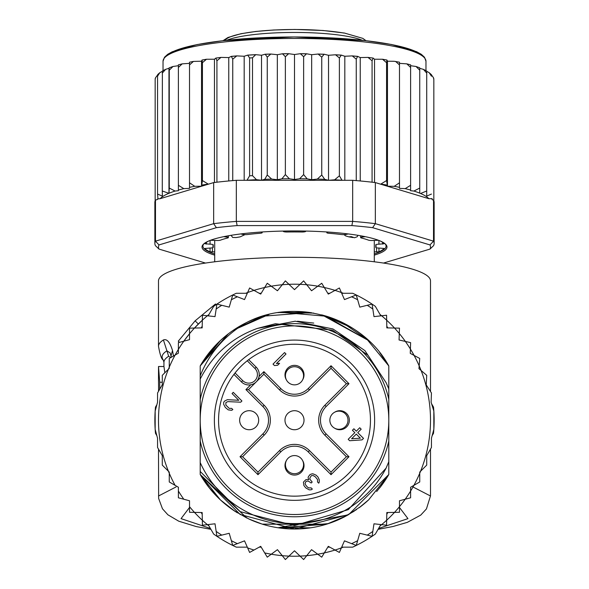 <?xml version="1.0" encoding="UTF-8"?>
<svg xmlns="http://www.w3.org/2000/svg" width="589" height="589" viewBox="0 0 589 589"><rect width="100%" height="100%" fill="white"/><g stroke="black" fill="none" stroke-linecap="round" stroke-linejoin="round"><path stroke-width="0.88" d="M200.201 420.215A94.299 94.299 0 0 0 290.384 514.425A94.299 94.299 0 0 0 388.799 420.215A94.299 94.299 0 0 0 298.616 326.004A94.299 94.299 0 0 0 200.201 420.215M249.162 410.695A9.52 9.52 0 0 0 239.649 419.795A9.52 9.52 0 0 0 249.162 429.734A9.52 9.52 0 0 0 258.674 420.627A9.52 9.52 0 0 0 249.162 410.695M286.46 460.451A9.52 9.52 0 0 0 294.5 475.073A9.52 9.52 0 0 0 302.54 460.451M334.736 428.255A9.52 9.52 0 0 0 349.351 420.627A9.52 9.52 0 0 0 334.736 412.175M255.773 382.298L255.089 382.857M253.977 383.594L253.226 383.984M252.681 384.219L251.849 384.507M258.792 377.564L258.505 378.396M258.269 378.933L257.879 379.691M257.143 380.803L256.583 381.488M294.5 410.695A9.52 9.52 0 0 0 284.988 419.795A9.52 9.52 0 0 0 294.5 429.734A9.52 9.52 0 0 0 304.012 420.627A9.52 9.52 0 0 0 294.5 410.695M237.846 363.553A80.126 80.126 0 0 0 240.371 479.291A80.126 80.126 0 0 0 355.881 471.715A80.126 80.126 0 0 0 348.629 361.138A80.126 80.126 0 0 0 237.846 363.553M254.912 368.442L247.24 360.77A75.937 75.937 0 0 0 235.063 372.955L242.727 380.619A8.614 8.614 0 0 0 254.639 380.884A8.614 8.614 0 0 0 254.912 368.442L256.193 367.161L248.683 359.651M247.807 360.321L247.24 360.77A75.937 75.937 0 0 1 352.671 469.028A75.937 75.937 0 0 1 243.942 476.876A75.937 75.937 0 0 1 235.063 372.955L234.613 373.522M233.936 374.398L241.446 381.908A10.425 10.425 0 0 0 255.862 382.217A10.425 10.425 0 0 0 256.804 367.83A10.425 10.425 0 0 0 256.804 367.823A10.425 10.425 0 0 0 256.193 367.161M302.54 379.979A9.52 9.52 0 0 0 294.5 365.357A9.52 9.52 0 0 0 286.46 379.979M294.5 455.577A9.071 9.071 0 0 0 285.429 464.64A9.071 9.071 0 0 0 294.5 473.711A9.071 9.071 0 0 0 303.571 464.64A9.071 9.071 0 0 0 294.5 455.577A9.071 9.071 0 0 1 303.571 464.64A9.071 9.071 0 0 1 294.5 473.711M294.5 384.853A9.071 9.071 0 0 0 303.571 375.782A9.071 9.071 0 0 0 294.5 366.719A9.071 9.071 0 0 0 285.429 375.782A9.071 9.071 0 0 0 294.5 384.853A9.071 9.071 0 0 1 285.429 375.782A9.071 9.071 0 0 1 294.5 366.719M329.862 420.215A9.071 9.071 0 0 0 338.933 429.278A9.071 9.071 0 0 0 347.996 420.215A9.071 9.071 0 0 0 338.933 411.144A9.071 9.071 0 0 0 329.862 420.215A9.071 9.071 0 0 1 338.933 411.144A9.071 9.071 0 0 1 347.996 420.215M286.004 354.011L284.561 352.568L273.024 364.112L274.467 365.555L277.625 365.276L279.591 363.317L276.425 363.59L286.004 354.011M227.825 401.61L240.695 402.206L241.924 400.976L233.273 392.326L232.044 393.548L238.773 400.284L227.361 399.673L224.431 401.161L223.687 402.383L223.665 404.326L225.337 407.47L228.223 409.87L231.624 410.319L232.846 409.576L231.646 408.376L229.217 408.398L225.845 405.033L225.874 402.604L227.825 401.61M313.481 474.005L312.266 473.777L310.072 474.528L308.349 476.729L308.091 477.951L308.805 479.645L305.89 479.674L303.431 482.126L303.88 485.527L305.801 487.935L309.181 489.842L311.125 489.82L312.347 489.084L311.147 487.876L308.717 487.906L307.267 486.948L305.352 484.541L305.117 483.326L305.868 481.618L307.333 481.117L308.305 481.103L311.198 483.017L312.177 482.038L310.02 479.387L309.792 478.172L311.272 475.728L312.98 475.47L315.152 476.663L317.552 479.549L317.523 481.979L318.73 483.179L319.223 482.207L319.253 479.777L318.06 477.112L316.138 475.19L313.481 474.005M348.195 439.291L349.638 440.727L362.036 439.873L363.516 438.4L357.744 432.628L361.182 429.19L359.739 427.747L356.301 431.185L353.893 428.777L352.421 430.25L354.828 432.657L348.195 439.291M257.975 472.12L242.587 456.733L264.137 435.19A21.175 21.175 0 0 0 264.137 405.239L248.499 389.601L263.887 374.214L279.525 389.852A21.175 21.175 0 0 0 309.475 389.852L331.025 368.302L331.025 365.74L348.975 383.689L346.413 383.689L324.863 405.239A21.175 21.175 0 0 0 324.863 435.19L346.413 456.733L348.975 456.733L331.025 474.69L331.025 472.12L309.475 450.578A21.175 21.175 0 0 0 279.525 450.578L257.975 472.12L257.975 474.69L240.025 456.733L242.587 456.733L264.137 435.19A21.175 21.175 0 0 0 264.137 405.239L248.499 389.601L245.93 389.601L250.752 384.779M346.413 456.733L331.025 472.12L309.475 450.578A21.175 21.175 0 0 0 279.525 450.578L280.806 451.859L257.975 474.69M331.025 368.302L346.413 383.689M263.887 374.214L263.887 371.644L280.806 388.571A19.363 19.363 0 0 0 308.194 388.571L331.025 365.74M351.604 438.768L356.271 434.1L360.358 438.187L351.604 438.768M155.165 429.344L157.55 438.245L157.55 447.456L162.277 455.643L162.277 465.096L168.432 471.252A136.007 136.007 0 0 1 169.264 367.161L169.264 368.339L162.277 375.326L162.277 384.786L157.55 392.973L157.55 402.184L155.165 411.078L155.165 429.344A139.637 139.637 0 0 0 155.481 433.305L156.873 435.713L155.165 429.344A139.637 139.637 0 0 1 155.481 407.124L156.873 404.717L155.165 411.078M175.095 355.086A136.007 136.007 0 0 1 178.393 349.373L178.393 353.179L169.264 358.451L169.264 367.161A136.007 136.007 0 0 1 175.095 355.086M183.805 341.186A136.007 136.007 0 0 0 178.393 349.373L178.393 342.636L183.805 341.186A136.007 136.007 0 0 1 189.518 333.742L189.518 339.654L183.805 341.186L189.518 333.742L189.518 328.147L194.48 328.044A136.007 136.007 0 0 1 202.329 320.195L202.174 327.889L194.48 328.044L202.329 320.195L202.432 315.233L207.372 315.778A136.007 136.007 0 0 1 208.977 314.452L207.365 315.778A136.007 136.007 0 0 0 202.329 320.195M245.672 293.27A136.007 136.007 0 0 1 247.623 292.542L244.531 299.58L232.743 294.979A139.637 139.637 0 0 0 213.652 306.361L208.167 315.866M253.969 290.384A136.007 136.007 0 0 1 264.689 287.513L260.706 294.095L249.618 287.984L247.623 292.542A136.007 136.007 0 0 1 253.969 290.384M271.264 286.202A136.007 136.007 0 0 1 282.264 284.752L277.456 290.76L267.259 283.257L264.689 287.513A136.007 136.007 0 0 1 271.264 286.202M288.949 284.318A136.007 136.007 0 0 1 300.051 284.318L294.5 289.641L285.37 280.879L282.264 284.752A136.007 136.007 0 0 1 288.949 284.318M380.833 315.866L375.348 306.361A139.637 139.637 0 0 0 356.257 294.979L344.469 299.58L341.377 292.542A136.007 136.007 0 0 0 335.031 290.384L328.294 294.095L324.311 287.513A136.007 136.007 0 0 0 317.736 286.202L311.544 290.76L306.736 284.752A136.007 136.007 0 0 0 300.051 284.318L303.629 280.879L306.736 284.752A136.007 136.007 0 0 1 317.736 286.202L321.741 283.257L324.311 287.513A136.007 136.007 0 0 1 335.031 290.384L339.382 287.984L341.377 292.542A136.007 136.007 0 0 1 343.328 293.27M380.023 314.452A136.007 136.007 0 0 1 381.628 315.778L386.568 315.233L386.671 320.195A136.007 136.007 0 0 1 394.52 328.044L399.482 328.147L399.29 333.514A136.007 136.007 0 0 1 405.372 341.436L410.607 342.636L410.4 349.041A136.007 136.007 0 0 1 414.089 355.425L419.736 358.451L419.177 365.857A136.007 136.007 0 0 1 421.098 370.488L426.723 375.326L426.245 384.911L431.45 392.973L431.111 402.228L433.835 411.078A139.637 139.637 0 0 0 433.519 407.124L431.582 403.759M175.095 485.343A136.007 136.007 0 0 1 169.264 473.261L169.264 472.091L168.432 471.252A136.007 136.007 0 0 0 169.264 473.261L169.264 481.971L178.393 487.243L178.393 497.793L189.518 500.768L189.518 512.283L194.48 512.386A136.007 136.007 0 0 0 202.329 520.227L202.432 525.197L207.372 524.652A136.007 136.007 0 0 0 208.977 525.97M208.167 524.563L213.652 534.061A139.637 139.637 0 0 0 232.743 545.451L244.531 540.842L249.618 552.438L260.706 546.334L267.259 557.165L271.264 554.22A136.007 136.007 0 0 0 282.264 555.67L285.37 559.55L288.949 556.112A136.007 136.007 0 0 0 300.051 556.112L303.629 559.55L306.736 555.67A136.007 136.007 0 0 0 317.736 554.22L321.741 557.165L324.311 552.916A136.007 136.007 0 0 0 335.031 550.045L339.382 552.438L341.377 547.888A136.007 136.007 0 0 0 343.328 547.152M380.023 525.97A136.007 136.007 0 0 0 381.628 524.652L386.568 525.197L386.671 520.227A136.007 136.007 0 0 0 394.52 512.386L399.482 512.283L399.482 506.68A136.007 136.007 0 0 0 405.195 499.236L410.607 497.793L410.607 491.057A136.007 136.007 0 0 0 413.905 485.343L419.736 481.971L419.736 473.261A136.007 136.007 0 0 0 420.568 471.252L426.723 465.096L426.723 455.643L431.45 447.456L431.45 438.245L433.835 429.344L433.835 411.078A139.637 139.637 0 0 1 433.519 433.305L432.127 435.713L433.835 429.344M216.119 304.646L215.471 303.998L195.121 320.836L178.283 341.186L179.454 342.349M198.324 324.038L195.121 320.836M257.364 328.426C231.963 337.571 212.909 354.453 200.201 379.058L200.201 399.416A96.567 96.567 0 0 1 388.799 399.416L388.799 388.931L386.148 382.74L367.948 355.241L332.468 330.186L275.394 323.729L257.364 328.426L295.229 321.204L332.976 328.979L364.9 350.588L386.148 382.74M388.799 399.416L388.799 441.014A96.567 96.567 0 0 1 200.201 441.014L200.201 462.549A103.37 103.37 0 0 0 386.067 468.174L388.799 461.71L388.799 474.498A108.81 108.81 0 0 1 379.691 487.898L388.799 474.498L348.784 514.514L294.404 529.018L240.187 514.499L200.201 474.498L200.201 471.45L240.209 511.65L294.5 525.572L348.276 509.662L386.067 468.174M232.743 545.451L231.359 540.68L232.743 545.451A139.637 139.637 0 0 0 236.329 547.152L247.299 547.152M341.701 547.152L352.671 547.152A139.637 139.637 0 0 0 375.348 534.061L380.833 524.563M247.299 293.27L236.329 293.27A139.637 139.637 0 0 0 232.743 294.979L229.217 307.134L216.921 304.108L215.014 316.624L207.372 315.778M356.257 294.979L357.641 299.749L356.257 294.979A139.637 139.637 0 0 0 352.671 293.27L341.701 293.27M216.921 536.314L216.17 531.403L216.921 536.314L229.217 533.288L231.359 540.68A136.007 136.007 0 0 0 237.367 543.64M202.211 514.241L201.21 512.518M202.211 326.181L201.21 327.904M329.788 547.152L327.793 547.152M259.212 547.152L261.207 547.152M264.689 552.916A136.007 136.007 0 0 0 271.264 554.22L277.456 549.662L282.264 555.67A136.007 136.007 0 0 0 288.949 556.112L294.5 550.781L300.051 556.112A136.007 136.007 0 0 0 306.736 555.67L311.544 549.662L317.736 554.22A136.007 136.007 0 0 0 324.311 552.916L328.294 546.334L335.031 550.045A136.007 136.007 0 0 0 341.377 547.888L344.469 540.842L356.257 545.451L359.783 533.288L372.079 536.314L373.986 523.798L381.628 524.652A136.007 136.007 0 0 0 386.671 520.227L386.826 512.54L394.52 512.386A136.007 136.007 0 0 0 399.482 506.68L399.482 500.768L405.195 499.236A136.007 136.007 0 0 0 410.607 491.057L410.607 487.243L413.905 485.343A136.007 136.007 0 0 0 419.736 473.261L419.736 472.091L420.568 471.252A136.007 136.007 0 0 0 421.098 370.488L418.963 368.662L419.177 365.857A136.007 136.007 0 0 0 414.089 355.425L410.268 353.378L410.4 349.041A136.007 136.007 0 0 0 405.372 341.436L399.062 339.986L399.29 333.514A136.007 136.007 0 0 0 394.52 328.044L386.826 327.889L386.671 320.195A136.007 136.007 0 0 0 381.628 315.778L373.986 316.624L372.079 304.108L359.783 307.134L357.641 299.749A136.007 136.007 0 0 0 351.633 296.782M356.257 545.451L357.641 540.68A136.007 136.007 0 0 1 351.633 543.64M372.079 536.314L372.83 531.403A136.007 136.007 0 0 1 367.256 535.129M386.789 514.241L387.79 512.518M221.744 535.129A136.007 136.007 0 0 1 216.17 531.403L215.014 523.798L207.372 524.652A136.007 136.007 0 0 1 202.329 520.227L202.174 512.54L194.48 512.386A136.007 136.007 0 0 1 189.518 506.68M388.799 441.014L388.799 474.498L368.692 499.803A108.81 108.81 0 0 1 359.143 507.733M345.102 516.538A108.81 108.81 0 0 1 262.414 524.181M261.06 523.754A108.81 108.81 0 0 1 248.698 518.909M234.238 510.803A108.81 108.81 0 0 1 200.201 474.498L200.201 462.549M200.201 379.058L200.201 375.848C209.286 353.186 224.667 335.45 246.357 322.639A108.81 108.81 0 0 1 262.186 316.315M277.971 312.671A108.81 108.81 0 0 1 311.021 312.671M326.792 316.308A108.81 108.81 0 0 1 368.692 340.619L324.23 315.549M200.201 375.848L200.201 365.931A108.81 108.81 0 0 1 246.357 322.639C295.148 296.944 362.117 316.875 388.799 365.931L379.684 352.524A108.81 108.81 0 0 1 388.799 365.931L388.799 389.572M386.789 326.181L387.79 327.904M372.079 304.108L372.83 309.019A136.007 136.007 0 0 0 367.256 305.301M259.212 293.27L261.207 293.27M329.788 293.27L327.793 293.27M232.743 294.979L231.359 299.749A136.007 136.007 0 0 1 237.367 296.782M216.921 304.108L216.17 309.019A136.007 136.007 0 0 1 221.744 305.301M379.669 352.502L388.799 365.931L379.691 352.531L388.799 365.931L388.799 388.931L388.799 365.931L388.799 388.931L388.799 365.931L388.799 388.931L388.799 365.931L379.669 352.494L388.799 365.931L366.27 338.439M379.787 487.78L388.799 474.498L388.799 461.71L388.799 474.498L388.799 461.71L388.799 474.498L388.799 461.71L388.799 474.498L382.526 484.165L376.666 491.543M356.573 509.581L342.18 518.018M278.42 527.825L326.52 524.203L262.458 524.195M247.012 518.114L200.201 474.498L200.201 471.45L200.201 474.498L200.201 471.45L200.201 474.498L200.201 471.45L200.201 474.498L209.655 488.34M361.086 506.268L347.62 515.169M328.5 523.569L280.541 528.119M267.575 525.638L263.784 524.593M249.154 519.123L234.805 511.178L220.463 499.951M347.289 515.36L341.753 518.224M262.319 524.151L248.933 519.019M235.291 511.502L233.509 510.324M200.201 474.498L209.316 487.906L200.201 474.498L220.367 499.855M368.743 499.752L359.202 507.689M354.136 511.223L341.598 518.298M326.49 524.21L262.223 524.122L251.326 520.087M246.96 518.084L233.06 510.008M379.684 487.913L388.799 474.498L380.347 487.066M359.312 507.608L368.626 499.862L359.305 507.615M348.084 514.911L278.089 527.773M237.308 512.783L232.949 509.934M220.279 499.774L209.434 488.053M346.847 515.603L327.042 524.041M310.72 527.803L278.251 527.803M262.157 524.1L249.788 519.41M297.497 321.241L313.753 323.089L297.497 321.241M228.318 333.845L200.201 365.931L220.463 340.479M310.248 312.553L262.466 316.227L233.531 330.09L269.114 314.408M294.367 311.404L311.529 312.744M324.922 315.748L368.699 340.626M233.156 330.348L247.203 322.227M261.722 316.462L269.144 314.401M294.765 311.404L311.75 312.781M323.457 315.329L352.141 327.926M220.374 340.567L200.201 365.931L214.948 345.979M220.338 340.597L228.009 334.081M246.747 322.441L233.001 330.451L262.385 316.256M279.974 312.376L311.721 312.781M279.525 312.442L313.76 313.127M322.146 314.975L368.677 340.611M209.331 352.494L220.301 340.626M278.936 312.523L313.554 313.09M321.623 314.843L326.527 316.227M341.959 322.301L368.515 340.457M200.201 365.931L220.426 340.516M234.908 329.177L247.402 322.131M262.598 316.19L266.964 314.946M280.71 312.28L326.681 316.278M342.047 322.345L352.126 327.918M209.36 352.465L220.234 340.692M233.075 330.407L246.828 322.404M341.613 322.131L352.664 328.257M200.201 399.416L200.201 441.014M343.998 234.621L345.61 235.88L348.813 236.859L351.287 236.638L354.468 237.765L357.221 236.741L357.906 235.313M348.813 236.859A79.795 13.856 0 0 1 350.919 237.212A79.795 13.856 0 0 1 352.951 237.573M236.049 237.573A79.795 13.856 0 0 1 240.187 236.859L236.049 237.573L232.648 237.433L231.087 235.32M240.187 236.859L245.002 234.621M374.295 251.856L378.963 251.842A90.669 15.748 180 0 0 384.138 248.484L378.926 248.043A3.63 0.633 0 0 1 375.775 247.417A3.63 0.633 0 0 1 375.789 247.365A81.606 14.173 180 0 0 376.106 246.114A81.606 14.173 180 0 0 375.789 244.862A3.63 0.633 0 0 1 375.775 244.81A3.63 0.633 0 0 1 378.926 244.185L384.138 243.743A90.669 15.748 180 0 0 380.163 240.953M208.837 240.953A90.669 15.748 180 0 0 204.862 243.743L210.074 244.185A3.63 0.633 0 0 1 213.225 244.81A3.63 0.633 0 0 1 213.211 244.862A81.606 14.173 180 0 0 212.894 246.114A81.606 14.173 180 0 0 213.211 247.365A3.63 0.633 0 0 1 213.225 247.417A3.63 0.633 0 0 1 210.074 248.043L204.862 248.484A90.669 15.748 180 0 0 210.037 251.842L214.705 251.856M157.609 74.958L155.525 77.755L155.165 79.331L155.165 200.775A139.637 24.245 180 0 0 154.863 202.358L154.863 243.434A139.637 24.245 0 0 1 155.481 241.159L159.015 244.928L216.391 227.671L213.652 223.665A139.637 24.245 0 0 1 236.329 221.39L237.124 225.594L351.876 225.594L352.671 221.39A139.637 24.245 0 0 1 375.348 223.665L372.609 227.671L429.985 244.928L433.519 241.159A139.637 24.245 0 0 1 434.137 243.434L434.137 202.358A139.637 24.245 180 0 0 433.835 200.775A139.637 24.245 180 0 0 433.519 200.083L432.127 199.671L432.127 198.692L428.851 198.684L375.348 182.59L375.348 223.665L433.519 241.159L433.519 200.083M162.299 71.313L159.766 72.727L157.55 76.187L157.962 74.641M162.38 71.284L162.277 190.991L168.969 193.332L169.264 188.06L175.095 191.05L178.393 190.718L178.393 185.314L183.805 188.635L189.518 188.37L189.518 182.804L194.753 186.308L201.534 186.22L202.432 180.558L208.344 184.188L160.149 198.684A136.007 23.619 0 0 1 168.704 193.383M168.969 193.332L168.969 68.317L165.708 69.296L162.277 73.124M433.835 79.611L433.43 77.645L431.45 74.891L431.45 76.187L429.182 72.69L426.723 71.298L426.723 73.124L423.432 69.362L419.736 68.339L419.736 193.148L419.736 188.06L413.905 191.05A136.007 23.619 0 0 1 419.736 193.148L420.568 193.494A136.007 23.619 0 0 1 428.851 198.684M374.295 255.125A92.488 16.058 180 0 0 386.988 247.005A92.488 16.058 180 0 0 385.537 244.177A92.488 16.058 180 0 0 294.5 230.947A92.488 16.058 180 0 0 203.463 244.177A92.488 16.058 180 0 0 202.012 247.005A92.488 16.058 180 0 0 214.705 255.125M214.705 253.918A91.582 15.903 0 0 1 202.918 246.114A91.582 15.903 0 0 1 203.941 243.743M205.473 263.055L159.015 249.088L155.481 245.709A139.637 24.245 0 0 1 154.863 243.434M434.137 243.434A139.637 24.245 0 0 1 433.519 245.709L429.985 249.088L383.527 263.055M429.985 244.928A136.007 23.619 0 0 1 429.985 249.088M159.015 249.088A136.007 23.619 0 0 1 159.015 244.928M351.876 225.594A136.007 23.619 0 0 1 372.609 227.671M236.329 221.39L352.671 221.39L352.671 180.315L236.329 180.315L236.329 221.39M216.391 227.671A136.007 23.619 0 0 1 237.124 225.594M160.149 198.684L157.558 198.905L157.558 199.457L155.481 200.083L155.481 241.159L213.652 223.665L213.652 182.59L208.344 184.188M155.481 200.083A139.637 24.245 180 0 0 155.165 200.775M375.348 182.59A139.637 24.245 180 0 0 372.079 182.2A139.637 24.245 180 0 0 356.257 180.609A139.637 24.245 180 0 0 352.671 180.315M236.329 180.315A139.637 24.245 180 0 0 232.743 180.609A139.637 24.245 180 0 0 216.921 182.2A139.637 24.245 180 0 0 213.652 182.59M385.059 243.743A91.582 15.903 0 0 1 386.082 246.114A91.582 15.903 0 0 1 374.295 253.918M380.656 184.188L386.568 180.558L387.466 186.22L394.247 186.308L399.482 182.804L399.482 187.346L399.482 63.362L406.808 63.855L410.607 64.849L410.607 190.056L410.607 65.71L416.011 66.483L419.736 67.801M387.466 186.22L387.466 61.204L386.958 60.026L386.568 62.692L382.519 59.246L374.538 59.231L373.146 58.075L372.079 60.755L367.985 57.398L360.24 57.575L357.648 56.36L356.257 59.172L352.237 55.896L344.815 56.257L341.311 55.108L339.382 57.958L335.524 54.77L328.529 55.292L324.164 54.24L321.741 57.14L318.134 54.033L311.662 54.711L306.516 53.768L303.629 56.721L300.353 53.695L294.5 54.519L288.647 53.695L285.37 56.721L282.484 53.768L277.338 54.711L270.866 54.033L267.259 57.14L267.259 175.007L271.654 179.078L277.338 179.726L281.866 178.842L285.37 174.594L289.346 178.762L294.5 179.527L299.654 178.762L303.629 174.594L307.134 178.842L311.662 179.726L317.346 179.078L321.741 175.007L324.701 179.328L328.529 180.308L334.655 179.792L339.382 175.824L342.054 180.315M267.259 175.007L264.741 179.314A136.007 23.619 0 0 1 271.654 179.078M267.259 57.14L265.197 54.225L261.516 55.248L255.736 54.652L252.504 57.796L252.504 175.662L256.458 179.682L261.516 180.256L264.741 179.314M246.946 180.315L249.618 175.824L249.618 57.958L247.689 55.108L244.185 56.257L236.763 55.896L232.743 59.172L232.743 180.609M394.247 186.308A136.007 23.619 0 0 1 399.482 187.346L399.482 188.37L405.195 188.635L410.607 185.314M433.835 79.331L433.835 200.775M431.45 76.187L431.45 74.891M431.45 198.552L432.127 198.692M426.723 196.1L426.723 73.124L426.723 196.1L431.45 194.061M426.723 190.991L420.568 193.494M405.195 188.635A136.007 23.619 0 0 1 410.607 190.056L410.607 190.718L413.905 191.05M157.558 198.905L157.962 198.817L157.55 194.061L162.38 196.13L162.277 190.991M157.55 76.187L157.55 194.061M223.71 236.675L226.942 237.109A3.63 0.633 0 0 1 228.363 237.61A3.63 0.633 0 0 1 227.7 237.971A81.606 14.173 180 0 0 220.507 240.143A3.63 0.633 0 0 1 215.824 240.459L210.575 240.26M260.934 232.044L261.914 232.456A3.63 0.633 0 0 1 262.186 232.692A3.63 0.633 0 0 1 260.088 233.266A81.606 14.173 180 0 0 247.623 234.518A3.63 0.633 0 0 1 242.661 234.385L240.717 233.943M305.905 231.072L305.617 231.455A3.63 0.633 0 0 1 301.701 232A81.606 14.173 180 0 0 287.299 232A3.63 0.633 0 0 1 283.383 231.455L283.095 231.072M348.283 233.943L346.339 234.385A3.63 0.633 0 0 1 341.377 234.518A81.606 14.173 180 0 0 328.912 233.266A3.63 0.633 0 0 1 326.814 232.692A3.63 0.633 0 0 1 327.086 232.456L328.066 232.044M378.425 240.26L373.176 240.459A3.63 0.633 0 0 1 368.493 240.143A81.606 14.173 180 0 0 361.3 237.971A3.63 0.633 0 0 1 360.637 237.61A3.63 0.633 0 0 1 362.058 237.109L365.29 236.675M214.462 182.494L214.462 59.231L206.481 59.246L202.432 62.692L202.432 180.558M202.432 62.692L202.042 60.026L201.534 61.204L193.413 61.425L189.518 64.93L189.518 182.804M206.481 59.246L202.042 60.026M201.534 186.22L201.534 61.204M386.958 60.026L382.519 59.246M386.568 62.692L386.568 180.558M374.538 182.494L374.538 59.231M367.985 57.398L373.146 58.075M372.079 60.755L372.079 182.2M360.24 180.97L360.24 57.575M356.257 59.172L356.257 180.609M344.815 180.315L344.815 56.257M339.382 57.958L339.382 175.824M328.529 180.308L328.529 55.292M321.741 57.14L321.741 175.007M311.662 179.726L311.662 54.711M303.629 56.721L303.629 174.594M294.5 54.519L294.5 179.527M285.37 56.721L285.37 174.594M277.338 179.726L277.338 54.711M261.516 180.256L261.516 55.248M244.185 180.315L244.185 56.257M232.743 59.172L231.352 56.36L228.76 57.575L221.015 57.398L216.921 60.755L216.921 182.2M228.76 180.97L228.76 57.575M216.921 60.755L215.854 58.075L214.462 59.231M221.015 57.398L215.854 58.075M419.736 188.06L419.736 68.133M419.736 70.194L416.011 66.483M410.607 67.448L406.808 63.855M399.482 182.804L399.482 62.198L394.247 61.293L387.466 61.204M399.482 64.93L395.587 61.425M183.805 188.635A136.007 23.619 0 0 0 178.393 190.056L178.393 65.71L172.989 66.483L169.264 70.194L169.264 188.06M169.264 70.194L169.102 67.868L172.989 66.483M189.518 64.93L189.518 62.198L193.413 61.425M194.753 186.308A136.007 23.619 0 0 0 189.518 187.346L189.518 63.362L182.192 63.855L178.393 67.448L178.393 185.314M178.393 67.448L178.393 64.849L182.192 63.855M425.972 70.643L425.972 61.271A131.472 22.831 180 0 0 425.972 61.109A131.472 22.831 180 0 0 294.021 38.447A131.472 22.831 180 0 0 163.028 61.271L163.028 70.643M158.5 380.347L158.566 389.955A136.007 23.619 180 0 0 158.493 390.743L158.493 391.339M162.277 382.239L159.707 382.239L159.707 389.233M159.707 382.239L158.515 366.505L158.493 380.104M164.824 372.778L163.956 366.505L158.515 366.505M168.66 356.271A130.567 22.677 180 0 0 163.933 362.316L163.278 360.004A132.385 22.986 -0 0 1 166.908 350.83L168.66 356.271L170.707 357.619M163.278 360.004C161.614 359.437 160.017 354.85 158.493 346.244A136.007 23.619 -0 0 1 163.418 339.949L166.915 350.83L170.169 352.958L171.333 357.258M163.418 339.949C166.886 338.601 169.912 342.121 172.503 350.484L173.497 356.014M430.507 391.508L430.507 280.916A136.007 23.619 180 0 0 294.5 257.297A136.007 23.619 180 0 0 158.493 280.916L158.493 346.244M176.001 486.97L158.493 496.004M430.507 496.004L412.999 486.97M256.804 367.83A10.425 10.425 0 0 0 256.804 367.823A10.425 10.425 0 0 1 255.862 382.217A10.425 10.425 0 0 1 241.446 381.908L242.727 380.619M240.025 456.733L262.856 433.902A19.363 19.363 0 0 0 262.856 406.52L245.93 389.601M259.064 376.467L263.887 371.644M348.975 383.689L326.144 406.52A19.363 19.363 0 0 0 326.144 433.902L348.975 456.733M331.025 474.69L308.194 451.859A19.363 19.363 0 0 0 280.806 451.859M326.144 406.52L324.863 405.239A21.175 21.175 0 0 0 324.863 435.19L326.144 433.902M280.806 388.571L279.525 389.852A21.175 21.175 0 0 0 309.475 389.852L308.194 388.571M308.194 451.859L309.475 450.578M262.856 406.52L264.137 405.239M262.856 433.902L264.137 435.19M247.623 547.888A136.007 136.007 0 0 0 253.969 550.045M178.393 491.057A136.007 136.007 0 0 0 183.805 499.236M194.48 328.044A136.007 136.007 0 0 0 189.518 333.742M226.831 40.243A73.448 12.752 0 0 1 294.5 32.447A73.448 12.752 0 0 1 346.347 36.165A73.448 12.752 0 0 1 362.169 40.243M343.785 33.043A69.819 12.126 180 0 0 270.925 30.216A69.819 12.126 180 0 0 225.02 40.442M375.789 247.365L375.789 244.862M213.211 244.862L213.211 247.365M202.042 185.042A136.007 23.619 0 0 1 207.674 184.18M381.326 184.18A136.007 23.619 0 0 1 386.958 185.042M334.655 179.792A136.007 23.619 0 0 1 341.753 180.212M317.346 179.078A136.007 23.619 0 0 1 324.701 179.328M299.654 178.762A136.007 23.619 0 0 1 307.134 178.842M281.866 178.842A136.007 23.619 0 0 1 289.346 178.762M247.247 180.212A136.007 23.619 0 0 1 256.458 179.682M249.618 175.824A139.637 24.245 0 0 1 252.504 175.662M252.504 57.796A139.637 24.245 180 0 0 249.618 57.958M168.984 193.266A136.007 23.619 0 0 1 175.095 191.05M205.34 59.511A136.007 23.619 180 0 0 202.218 59.997M386.782 59.997A136.007 23.619 180 0 0 383.66 59.511M372.704 58.024A136.007 23.619 180 0 0 369.016 57.589M357.324 56.397A136.007 23.619 180 0 0 353.164 56.036M340.884 55.145A136.007 23.619 180 0 0 336.363 54.873M323.656 54.276A136.007 23.619 180 0 0 318.892 54.114M305.919 53.813A136.007 23.619 180 0 0 301.031 53.754M287.969 53.754A136.007 23.619 180 0 0 283.081 53.813M270.108 54.114A136.007 23.619 180 0 0 265.632 54.269M255.044 54.748A136.007 23.619 180 0 0 248.116 55.145M235.836 56.036A136.007 23.619 180 0 0 231.676 56.397M219.984 57.589A136.007 23.619 180 0 0 216.296 58.024M378.963 248.043L378.963 251.842M376.577 252.018L376.577 247.814M212.423 247.814L212.423 252.018M210.037 248.043L210.037 251.842M213.211 244.752L213.225 247.417M210.074 244.185L210.074 240.452M206.422 242.373L206.422 244.104M226.942 237.109L226.942 236.042M261.914 232.456L261.914 231.978M327.086 231.978L327.086 232.456M362.058 236.042L362.058 237.109M382.578 244.104L382.578 242.373M378.926 240.452L378.926 244.185M375.775 247.417L375.789 244.752M422.924 56.382A129.661 22.515 180 0 0 294.5 36.974A129.661 22.515 180 0 0 166.076 56.382M158.824 449.665A136.007 23.619 180 0 0 158.493 451.321L158.588 449.26M172.503 350.484L171.06 355.778M399.482 507.482L407.956 518.637L378.587 528.451M210.406 528.443L181.044 518.637L189.518 507.482M223.047 40.663L227.98 37.482L240.923 33.728L255.817 31.46L273.591 30.002L294.868 29.45L323.022 30.495L344.403 33.043L362.824 38.373L365.953 40.663M374.295 261.788L374.295 240.378M214.705 261.788L214.705 240.378M163.028 61.271L164.508 57.229L167.732 54.284L172.231 51.766L196.984 44.587L223.128 40.648L294.088 36.945L365.408 40.597L391.692 44.521L416.541 51.663L421.29 54.298L424.492 57.229L425.972 61.271M155.165 78.779L155.525 77.755M157.742 74.508L159.766 72.727M162.336 71.033L165.708 69.296M423.432 69.362L426.723 71.07M429.182 72.69L431.45 74.715M433.43 77.645L433.835 78.779M352.237 55.896L357.648 56.36M335.524 54.77L341.311 55.108M318.134 54.033L324.164 54.24M300.353 53.695L306.516 53.768M288.647 53.695L282.484 53.768M270.866 54.033L265.197 54.225M255.736 54.652L247.689 55.108M236.763 55.896L231.352 56.36M228.363 237.61L228.363 235.784M262.186 232.692L262.186 231.963M326.814 231.963L326.814 232.692M360.637 235.784L360.637 237.61M163.933 366.505L163.933 362.316M158.493 451.321L158.647 498.493L162.476 508.793L167.902 514.801L178.769 521.199L196.152 526.544L210.928 529.349M378.072 529.349L392.988 526.514L407.345 522.347L420.737 515.103L426.451 508.911L430.507 495.835L430.507 449.09"/></g></svg>
